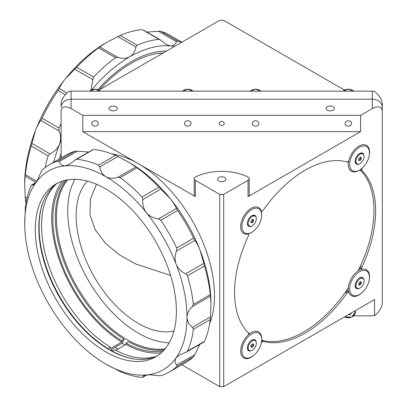 <?xml version="1.0" encoding="UTF-8"?>
<svg xmlns="http://www.w3.org/2000/svg" width="407" height="407" viewBox="0 0 407 407"><rect width="100%" height="100%" fill="white"/><g stroke="black" fill="none" stroke-linecap="round" stroke-linejoin="round"><path stroke-width="0.61" d="M355.357 310.638L355.357 312.083A6.985 5.703 -0 0 1 351.709 317.094A6.985 5.703 -0 0 1 344.571 316.865M348.087 314.835L350.162 314.835L351.592 312.815M358.801 284.529A1.73 0.997 120 0 0 359.925 283.816A1.73 0.997 120 0 0 360.536 282.244L360.536 281.771M362.891 278.388A5.739 3.312 120 0 0 358.47 279.924A5.739 3.312 120 0 0 355.962 285.699A5.739 3.312 120 0 0 357.153 288.324A5.739 3.312 120 0 0 361.574 286.787A5.739 3.312 120 0 0 364.077 281.013A5.739 3.312 120 0 0 362.891 278.388L362.042 277.9A5.739 3.312 120 0 0 359.366 278.078M355.123 285.424A5.739 3.312 120 0 0 356.303 287.835L357.153 288.324M358.801 283.247L358.801 284.875L360.022 284.986L361.243 283.465L361.243 281.837L360.022 281.725L358.801 283.247M361.243 283.465L360.536 283.058L360.536 282.244A1.73 0.997 120 0 0 360.449 281.766M358.801 284.534L360.022 284.986M359.315 284.579L359.925 283.816M166.488 51.079A109.763 63.37 120 0 0 131.242 61.65A109.763 63.37 120 0 0 97.858 89.637M61.111 153.363A109.763 63.37 120 0 0 59.361 158.969M163.263 52.941A107.763 62.22 120 0 0 99.216 89.916M61.111 157.336A107.763 62.22 120 0 0 60.887 158.084M344.515 90.1L223.702 20.35L219.709 20.35L98.896 90.1M382.3 103.77L382.3 107.362A9.977 8.145 180 0 0 372.324 99.216L372.324 91.153A9.977 8.145 -0 0 1 374.557 91.356C379.365 95.33 381.944 99.471 382.3 103.77L382.3 296.042M382.3 107.362L382.3 110.958C381.664 106.41 378.337 105.617 372.324 108.572L372.324 99.216L71.088 99.216L372.324 99.216A9.977 8.145 0 0 1 382.3 107.362L382.3 303.23C381.944 307.529 379.365 311.67 374.557 315.644L374.557 299.557L223.702 386.65L219.709 386.65L181.832 364.784M68.854 91.356A9.977 8.145 -0 0 1 71.088 91.153L71.088 99.216A9.977 8.145 180 0 0 61.111 107.362L61.111 103.77C61.467 99.471 64.047 95.33 68.854 91.356M372.324 91.153L71.088 91.153M61.111 103.77L61.111 107.362A9.977 8.145 0 0 1 71.088 99.216L71.088 108.572C65.074 105.617 61.747 106.41 61.111 110.958L61.111 157.957L61.111 110.958M224.201 123.494A2.493 2.035 180 0 0 221.708 121.459A2.493 2.035 180 0 0 219.21 123.494A2.493 2.035 180 0 0 221.708 125.529A2.493 2.035 180 0 0 224.201 123.494M258.923 123.494A3.292 2.686 180 0 0 255.632 120.803A3.292 2.686 180 0 0 252.34 123.494A3.292 2.686 180 0 0 255.632 126.18A3.292 2.686 180 0 0 258.923 123.494M191.071 123.494A3.292 2.686 180 0 0 187.78 120.803A3.292 2.686 180 0 0 184.488 123.494A3.292 2.686 180 0 0 187.78 126.18A3.292 2.686 180 0 0 191.071 123.494M218.742 177.523A4.192 2.422 0 0 0 217.516 179.233A4.192 2.422 0 0 0 220.101 181.471A4.192 2.422 0 0 0 224.669 180.947A4.192 2.422 0 0 0 225.895 179.233A4.192 2.422 0 0 0 223.311 176.999A4.192 2.422 0 0 0 218.742 177.523M223.702 194.378L248.036 180.326A3.994 2.305 0 0 0 249.206 178.693A3.994 2.305 0 0 0 247.827 176.953A39.911 23.041 0 0 0 195.584 176.953A3.994 2.305 0 0 0 195.375 177.065A3.994 2.305 0 0 0 194.205 178.693A3.994 2.305 0 0 0 195.375 180.326L219.709 194.378L223.702 194.378L223.702 386.65M195.375 180.326L195.375 196.622A3.994 2.305 180 0 1 194.205 194.989L194.205 178.693M247.782 233.984A99.384 57.377 120 0 0 247.771 234.005L248.117 234.203A1.994 1.15 120 0 1 248.26 236.238A99.781 57.611 120 0 0 234.559 292.394A99.781 57.611 120 0 0 248.26 332.723A1.994 1.15 120 0 1 248.535 333.531A1.994 1.15 120 0 1 247.604 335.597A14.967 8.644 120 0 0 243.747 357.946A14.967 8.644 120 0 0 251.231 357.204A14.967 8.644 120 0 0 254.528 354.695M369.057 156.329A14.967 8.644 120 0 0 366.483 145.365A14.967 8.644 120 0 0 349.053 159.88A1.994 1.15 120 0 1 346.896 161.884A99.781 57.611 120 0 0 263.334 210.124A1.994 1.15 120 0 1 261.503 211.019L261.136 210.806M361.971 267.073A1.994 1.15 120 0 0 361.701 268.198A1.994 1.15 120 0 0 362.113 269.108L360.561 268.213A1.994 1.15 -60 0 1 360.144 267.297A1.994 1.15 -60 0 1 360.419 266.178L361.971 267.073A99.781 57.611 120 0 0 375.671 210.923A99.781 57.611 120 0 0 361.971 170.589L360.419 169.694M261.782 340.532A99.781 57.611 -60 0 1 261.645 340.496A1.994 1.15 -60 0 1 261.782 340.532L263.334 341.432A99.781 57.611 120 0 0 346.896 293.188A1.994 1.15 120 0 1 348.728 292.292A1.994 1.15 120 0 1 349.053 292.694A14.967 8.644 120 0 0 351.516 295.726A14.967 8.644 120 0 0 358.999 294.989A14.967 8.644 120 0 0 362.291 292.475M369.057 280.764A14.967 8.644 120 0 0 366.483 269.805A14.967 8.644 120 0 0 362.627 269.19A1.994 1.15 120 0 1 362.113 269.108M110.221 106.72A4.192 2.422 0 0 0 108.995 108.435A4.192 2.422 0 0 0 111.584 110.668A4.192 2.422 0 0 0 116.148 110.144A4.192 2.422 0 0 0 117.379 108.435A4.192 2.422 0 0 0 114.789 106.196A4.192 2.422 0 0 0 110.221 106.72M327.264 106.72A4.192 2.422 0 0 0 326.038 108.435A4.192 2.422 0 0 0 328.622 110.668A4.192 2.422 0 0 0 333.191 110.144A4.192 2.422 0 0 0 334.417 108.435A4.192 2.422 0 0 0 331.832 106.196A4.192 2.422 0 0 0 327.264 106.72M111.681 153.841A107.763 62.22 60 0 1 138.299 163.665A107.763 62.22 60 0 1 214.499 295.65A107.763 62.22 60 0 1 209.697 323.616M165.181 348.733A99.781 57.611 60 0 1 127.009 339.647A99.781 57.611 60 0 1 56.451 217.44A99.781 57.611 60 0 1 67.669 179.838M74.888 179.309A99.781 57.611 -120 0 0 138.299 333.13A99.781 57.611 -120 0 0 169.246 342.74M87.393 181.105A87.881 50.738 -120 0 0 83.176 252.961A87.881 50.738 -120 0 0 138.299 323.412A87.881 50.738 -120 0 0 173.942 331.013M98.331 123.494A3.292 2.686 180 0 0 95.04 120.803A3.292 2.686 180 0 0 91.743 123.494A3.292 2.686 180 0 0 95.04 126.18A3.292 2.686 180 0 0 98.331 123.494M351.668 123.494A3.292 2.686 180 0 0 348.372 120.803A3.292 2.686 180 0 0 345.08 123.494A3.292 2.686 180 0 0 348.372 126.18A3.292 2.686 180 0 0 351.668 123.494M96.51 184.249L90.41 199.145L89.957 214.657L95.207 229.716L105.469 243.355L119.505 254.904L135.887 264.051L170.589 275.407M125.005 345.004A103.775 59.915 60 0 1 122.069 343.279L110.073 350.203L107.957 348.977L107.957 348.651L110.424 347.227L110.424 348.529L121.713 342.012L121.713 340.71L124.186 339.285L122.069 343.279M117.949 349.074A103.775 59.915 60 0 1 115.013 347.349M71.088 108.572L82.825 115.344L360.587 115.344L372.324 108.572M353.668 315.847L372.324 315.847A9.977 8.145 180 0 0 374.557 315.644M195.375 196.622L82.825 131.639L360.587 131.639L248.036 196.622L248.036 180.326M82.825 115.344L82.825 131.639M219.709 194.378L219.709 386.65M362.5 167.852A1.994 1.15 120 0 0 361.971 170.589M360.419 266.178A99.781 57.611 -60 0 1 359.162 268.818M347.003 289.881A99.781 57.611 -60 0 1 345.345 292.292A1.994 1.15 -60 0 1 347.176 291.397L348.728 292.292M263.334 341.432A1.994 1.15 120 0 0 261.228 343.254M248.117 234.203A1.994 1.15 120 0 0 247.604 234.122L247.466 234.04M261.035 210.536L261.177 210.617A1.994 1.15 120 0 0 261.503 211.019M261.177 210.617A14.967 8.644 120 0 0 258.715 207.585A14.967 8.644 120 0 0 243.747 216.224A14.967 8.644 120 0 0 243.747 233.511A14.967 8.644 120 0 0 247.604 234.122M360.587 115.344L360.587 131.639M249.206 178.693L249.206 194.989A3.994 2.305 180 0 1 248.036 196.622M61.111 140.308A114.749 66.249 120 0 0 59.559 144.18C61.07 139.749 60.918 135.358 59.096 130.998L40.761 120.411C39.031 122.721 37.302 126.028 35.572 130.326A114.749 66.249 120 0 0 24.7 183.45L25.183 196.963L27.035 198.031M35.953 182.412L25.183 176.19L24.7 183.45M26.541 200.254L25.392 199.588L25.183 196.963M177.635 41.036L176.475 41.707L158.379 31.263L160.704 31.258L177.635 41.036A119.739 69.129 120 0 1 181.491 42.414M181.832 42.216L169.236 34.946A119.739 69.129 120 0 0 160.704 31.258M174.501 46.449A114.749 66.249 120 0 0 170.401 45.894C173.326 45.981 175.351 44.587 176.475 41.707M117.888 57.407L115.507 57.682L98.575 47.904L99.791 46.963L117.888 57.407C122.263 58.812 126.241 58.598 129.828 56.761A114.749 66.249 120 0 1 170.401 45.894L166.02 44.343L160.053 39.662L158.944 39.362L142.801 29.869M137.093 45.218L135.877 47.019L117.781 36.574L120.162 35.44L137.093 45.218A119.739 69.129 120 0 1 158.944 39.362M142.007 29.589A119.739 69.129 120 0 0 120.162 35.44M91.595 89.891A114.749 66.249 120 0 1 129.828 56.761C133.181 54.589 135.195 51.343 135.877 47.019M93.661 77.055L92.867 79.594L74.776 69.144L76.725 67.277L93.661 77.055A119.739 69.129 120 0 1 115.507 57.682M98.575 47.904A119.739 69.129 120 0 0 76.725 67.277M90.873 90.283L92.867 79.594M65.293 94.724L58.033 90.537L59.198 88.528L66.936 92.994M61.111 123.672A119.739 69.129 120 0 0 58.974 128.012L58.974 130.693M40.883 120.248L42.038 118.239L58.974 128.012M58.033 90.537A119.739 69.129 120 0 0 42.038 118.239M105.912 42.872A114.749 66.249 120 0 0 105.84 42.913L105.84 42.913A114.749 66.249 120 0 0 65.273 78.887A114.749 66.249 120 0 0 35.572 130.326L31.888 143.432L49.98 153.877L48.179 155.83A119.739 69.129 120 0 0 45.101 167.603M48.179 155.83L31.247 146.057L31.888 143.432M25.183 176.19L25.392 174.664L36.706 181.196M31.247 146.057A119.739 69.129 120 0 0 25.392 174.664M49.98 153.877C54.436 151.806 57.631 148.575 59.559 144.18A114.749 66.249 120 0 0 53.622 162.281M25.392 199.588A119.739 69.129 120 0 0 25.941 203.5M74.776 69.144L65.273 78.887C62.342 82.631 60.317 85.841 59.198 88.528M117.781 36.574L105.84 42.913L99.791 46.963M158.379 31.263L146.927 32.082M64.784 180.433A100.381 57.957 -120 0 0 52.854 219.027A100.381 57.957 -120 0 0 121.713 340.71M66.361 180.077A100.381 57.957 -120 0 0 55.321 217.603A100.381 57.957 -120 0 0 124.186 339.285M107.957 348.651A100.381 57.957 60 0 1 39.092 226.969A100.381 57.957 60 0 1 43.178 201.928M56.446 183.923A100.381 57.957 -120 0 0 41.565 225.544A100.381 57.957 -120 0 0 110.424 347.227M62.22 181.171A101.979 58.878 -120 0 0 51.725 218.376A101.979 58.878 -120 0 0 121.713 342.012M164.316 349.745A100.381 57.957 -120 0 1 128.419 341.727L125.951 343.152L125.951 344.459A101.979 58.878 -120 0 0 161.299 352.783M125.951 343.152A100.381 57.957 -120 0 0 163.222 350.931M125.951 344.459L115.832 350.3M133.801 358.898A100.381 57.957 60 0 1 112.19 351.099L112.19 351.394M156.029 356.41A100.381 57.957 -120 0 1 114.662 349.669L112.19 351.099M38.813 227.218A100.778 58.186 -120 0 0 107.957 348.977M193.345 329.304L192.394 327.35L210.485 316.9L210.277 319.531L193.345 329.304A119.739 69.129 60 0 1 187.49 351.155L186.676 351.969L179.64 354.792L176.109 357.809C174.598 360.241 174.751 362.637 176.572 364.998L194.79 354.716L193.63 356.73A119.739 69.129 60 0 1 186.172 362.276L169.236 372.054A119.739 69.129 60 0 1 160.704 375.742L158.379 375.737C153.566 374.995 149.578 374.735 146.408 374.959A114.749 66.249 60 0 1 105.84 364.087L105.84 364.087A114.749 66.249 60 0 1 65.273 328.113A114.749 66.249 60 0 1 35.572 276.674A114.749 66.249 60 0 1 24.7 223.55A114.749 66.249 60 0 1 35.572 182.977A114.749 66.249 60 0 1 65.273 165.832A114.749 66.249 60 0 1 105.84 176.699A114.749 66.249 60 0 1 146.408 212.678A114.749 66.249 60 0 1 176.109 264.118A114.749 66.249 60 0 1 186.981 317.241A114.749 66.249 60 0 1 176.109 357.809A114.749 66.249 60 0 1 146.408 374.959L143.488 375.666L142.801 377.131L146.586 374.944M194.79 354.716L199.806 344.388M135.877 166.901L137.093 167.842L120.162 177.62L117.781 177.345L135.877 166.901L129.828 162.851A114.749 66.249 60 0 1 129.833 162.851A114.749 66.249 60 0 1 170.401 198.825A114.749 66.249 60 0 1 200.096 250.269C198.367 245.965 196.637 242.658 194.907 240.354L176.572 250.936C174.751 255.296 174.598 259.686 176.109 264.118C178.037 268.513 181.232 271.744 185.689 273.814L203.785 263.37L204.426 265.995A119.739 69.129 60 0 1 210.277 294.602L210.485 296.128L192.394 306.578C188.99 309.661 187.184 313.217 186.981 317.241C187.184 321.225 188.99 324.598 192.394 327.35M203.785 263.37L200.096 250.269A114.749 66.249 60 0 1 210.968 303.388L210.485 296.128M157.463 355.738A99.781 57.611 60 0 1 109.366 349.832A99.781 57.611 60 0 1 38.813 227.62A99.781 57.611 60 0 1 57.743 183.018M176.399 311.131A99.781 57.611 60 0 1 155.728 356.807A99.781 57.611 60 0 1 78.841 330.077A99.781 57.611 60 0 1 35.282 229.66A99.781 57.611 60 0 1 55.947 183.979A99.781 57.611 60 0 1 132.84 210.714A99.781 57.611 60 0 1 176.399 311.131M111.111 350.809A104.772 60.49 60 0 1 110.094 350.188M193.63 356.73L176.699 366.509L176.694 365.165M112.642 350.834A107.763 62.22 60 0 1 110.902 349.725M105.84 364.087L120.162 371.56A119.739 69.129 60 0 0 142.007 377.411L142.709 377.35L146.927 374.918M176.699 366.509A119.739 69.129 60 0 1 169.236 372.054M35.674 182.835L31.247 185.561A119.739 69.129 60 0 0 25.392 207.412L24.7 223.55M49.501 164.662L66.433 154.884A119.739 69.129 60 0 1 74.964 151.195L77.289 151.201L59.198 161.645L58.033 160.974A119.739 69.129 60 0 0 49.501 164.662A119.739 69.129 60 0 0 42.038 170.207L40.883 172.222C39.118 176.765 37.347 180.347 35.572 182.977L33.496 185.16L31.649 184.987L35.862 182.55M88.741 152.02L77.289 151.201M92.867 149.812L76.725 159.305L75.616 159.6L69.653 164.28L65.273 165.832C62.342 165.919 60.317 164.525 59.198 161.645M115.507 155.382L117.888 156.512L99.791 166.962L98.575 165.156L115.507 155.382A119.739 69.129 60 0 0 93.661 149.527M76.725 159.305A119.739 69.129 60 0 1 98.575 165.156M129.833 162.851L117.888 156.512M158.944 187.215L160.892 189.087L142.801 199.532L142.007 196.993L158.944 187.215A119.739 69.129 60 0 0 137.093 167.842M120.162 177.62A119.739 69.129 60 0 1 142.007 196.993M176.475 208.465L177.635 210.475L160.704 220.248L158.379 218.91L176.475 208.465C175.351 205.784 173.326 202.569 170.401 198.825L160.892 189.087M177.635 210.475A119.739 69.129 60 0 1 193.63 238.176L194.79 240.186M176.694 250.636L176.699 247.955L193.63 238.176M160.704 220.248A119.739 69.129 60 0 1 176.699 247.955M204.426 265.995L187.49 275.773L185.689 273.814M192.394 306.578L193.345 304.38L210.277 294.602M187.49 275.773A119.739 69.129 60 0 1 193.345 304.38M210.277 319.531A119.739 69.129 60 0 1 204.426 341.376L203.785 341.921M210.485 316.9L210.968 303.388A114.749 66.249 60 0 1 210.968 303.474M142.801 199.532C142.364 204.426 143.569 208.811 146.408 212.678C149.578 216.28 153.566 218.361 158.379 218.91M99.791 166.962C100.473 171.281 102.493 174.532 105.84 176.699C109.427 178.536 113.405 178.749 117.781 177.345M261.665 340.14A99.384 57.377 120 0 0 303.703 331.99A99.384 57.377 120 0 0 348.306 287.795M358.007 270.991A99.384 57.377 120 0 0 360.017 169.785M348.397 162.418A99.384 57.377 120 0 0 346.652 161.818M248.082 332.55A99.384 57.377 120 0 0 249.476 333.76M367.724 271.952A13.97 8.064 120 0 0 353.998 276.882A13.97 8.064 120 0 0 351.404 294.23A13.97 8.064 120 0 0 359.564 294.5A13.97 8.064 120 0 0 369.439 277.391A13.97 8.064 120 0 0 367.724 271.952M348.819 292.353A14.967 8.644 -60 0 1 351.373 278.363A14.967 8.644 -60 0 1 362.215 269.154M366.412 269.765A14.967 8.644 -60 0 1 367.602 270.752A14.967 8.644 -60 0 1 369.439 276.572L369.439 277.391M347.756 292.374A14.967 8.644 -60 0 1 346.988 289.779M359.066 268.859A14.967 8.644 -60 0 1 361.701 268.223M363.99 280.102A6.288 3.627 120 0 0 363.232 278.078A6.288 3.627 120 0 0 359.564 277.961A6.288 3.627 120 0 0 355.118 285.658A6.288 3.627 120 0 0 355.891 288.105A6.288 3.627 120 0 0 359.188 288.421M359.564 294.5L358.857 294.907A14.967 8.644 -60 0 1 351.445 295.686M367.724 147.517A13.97 8.064 120 0 0 353.998 152.447A13.97 8.064 120 0 0 351.404 169.795A13.97 8.064 120 0 0 359.564 170.06A13.97 8.064 120 0 0 369.439 152.951A13.97 8.064 120 0 0 367.724 147.517M359.564 170.06L358.857 170.467A14.967 8.644 -60 0 1 351.373 171.21A14.967 8.644 -60 0 1 350.112 170.182A14.967 8.644 -60 0 1 348.687 160.729M366.412 145.324A14.967 8.644 -60 0 1 367.602 146.311A14.967 8.644 -60 0 1 369.439 152.137L369.439 152.951M363.99 155.667A6.288 3.627 120 0 0 363.232 153.643A6.288 3.627 120 0 0 359.564 153.52A6.288 3.627 120 0 0 355.118 161.223A6.288 3.627 120 0 0 355.891 163.67A6.288 3.627 120 0 0 359.188 163.985M259.956 334.172A13.97 8.064 120 0 0 246.23 339.102A13.97 8.064 120 0 0 243.635 356.446A13.97 8.064 120 0 0 251.796 356.715A13.97 8.064 120 0 0 261.676 339.606A13.97 8.064 120 0 0 259.956 334.172M248.158 334.854A14.967 8.644 -60 0 1 258.577 331.939A14.967 8.644 -60 0 1 259.834 332.967A14.967 8.644 -60 0 1 261.676 338.792L261.676 339.606M256.227 342.323A6.288 3.627 120 0 0 255.469 340.298A6.288 3.627 120 0 0 251.796 340.176A6.288 3.627 120 0 0 247.354 347.873A6.288 3.627 120 0 0 248.128 350.32A6.288 3.627 120 0 0 251.424 350.641M251.796 356.715L251.094 357.122A14.967 8.644 -60 0 1 243.681 357.906M259.956 209.732A13.97 8.064 120 0 0 246.23 214.662A13.97 8.064 120 0 0 243.635 232.01A13.97 8.064 120 0 0 251.796 232.28A13.97 8.064 120 0 0 261.676 215.171A13.97 8.064 120 0 0 259.956 209.732M258.643 207.545A14.967 8.644 -60 0 1 259.834 208.532A14.967 8.644 -60 0 1 261.676 214.357L261.676 215.171M256.227 217.882A6.288 3.627 120 0 0 255.469 215.858A6.288 3.627 120 0 0 251.796 215.741A6.288 3.627 120 0 0 247.354 223.438A6.288 3.627 120 0 0 248.128 225.885A6.288 3.627 120 0 0 251.424 226.2M251.796 232.28L251.094 232.687A14.967 8.644 -60 0 1 243.681 233.465M358.801 160.088A1.73 0.997 120 0 0 359.925 159.381A1.73 0.997 120 0 0 360.536 157.809L360.536 157.336M362.891 153.953A5.739 3.312 120 0 0 358.47 155.489A5.739 3.312 120 0 0 355.962 161.264A5.739 3.312 120 0 0 357.153 163.889A5.739 3.312 120 0 0 361.574 162.352A5.739 3.312 120 0 0 364.077 156.578A5.739 3.312 120 0 0 362.891 153.953L362.042 153.464A5.739 3.312 120 0 0 359.366 153.643M355.123 160.989A5.739 3.312 120 0 0 356.303 163.4L357.153 163.889M358.801 158.811L358.801 160.439L360.022 160.551L361.243 159.03L361.243 157.397L360.022 157.29L358.801 158.811M358.801 160.093L360.022 160.551M359.315 160.144L360.536 158.623L361.243 159.03M360.536 158.623L360.536 157.809A1.73 0.997 120 0 0 360.449 157.331M252.259 347.202L253.48 345.685L253.48 344.052L252.259 343.946L251.033 345.467L251.033 347.095L252.259 347.202L251.033 346.749A1.73 0.997 120 0 0 252.162 346.036A1.73 0.997 120 0 0 252.772 344.459L252.772 343.991M255.123 340.603A5.739 3.312 120 0 0 250.702 342.145A5.739 3.312 120 0 0 248.199 347.914A5.739 3.312 120 0 0 249.389 350.544A5.739 3.312 120 0 0 253.81 349.008A5.739 3.312 120 0 0 256.313 343.233A5.739 3.312 120 0 0 255.123 340.603L254.278 340.115A5.739 3.312 120 0 0 251.597 340.298M247.359 347.644A5.739 3.312 120 0 0 248.54 350.056L249.389 350.544M251.551 346.795L252.772 345.273L253.48 345.685M252.772 345.273L252.772 344.459A1.73 0.997 120 0 0 252.681 343.981M251.033 222.308A1.73 0.997 120 0 0 252.162 221.601A1.73 0.997 120 0 0 252.772 220.024L252.772 219.556M255.123 216.168A5.739 3.312 120 0 0 250.702 217.704A5.739 3.312 120 0 0 248.199 223.479A5.739 3.312 120 0 0 249.389 226.104A5.739 3.312 120 0 0 253.81 224.567A5.739 3.312 120 0 0 256.313 218.793A5.739 3.312 120 0 0 255.123 216.168L254.278 215.679A5.739 3.312 120 0 0 251.597 215.858M247.359 223.209A5.739 3.312 120 0 0 248.54 225.615L249.389 226.104M251.033 222.66L252.259 222.766L253.48 221.245L253.48 219.617L252.259 219.505L251.033 221.026L251.033 222.66M251.033 222.314L252.259 222.766M251.551 222.359L252.772 220.838L252.772 220.024A1.73 0.997 120 0 0 252.681 219.546M252.772 220.838L253.48 221.245M344.719 316.783A6.583 5.377 180 0 0 351.48 317.053A6.583 5.377 180 0 0 354.96 312.311A6.583 5.377 180 0 0 354.756 310.984M355.163 310.75A6.985 5.703 -0 0 1 355.357 312.083L351.689 317.165L344.515 316.9M353.617 91.153A6.985 5.703 180 0 0 343.132 91.153M260.872 91.153A6.985 5.703 180 0 0 250.391 91.153M193.02 91.153A6.985 5.703 180 0 0 182.54 91.153M100.28 91.153A6.985 5.703 180 0 0 89.794 91.153M346.896 293.188L345.345 292.292M58.033 160.974L74.964 151.195M187.49 351.155L204.426 341.376M343.081 91.153L348.372 89.143L353.668 91.153M250.336 91.153L255.632 89.143L260.928 91.153M182.484 91.153L187.78 89.143L193.076 91.153M100.336 91.153L95.04 89.143L89.744 91.153M160.053 39.662L142.709 29.65M92.959 149.588L75.616 159.6M186.676 351.969L204.019 341.956M351.373 171.21L349.964 170.396M258.577 331.939L257.163 331.125"/></g></svg>
